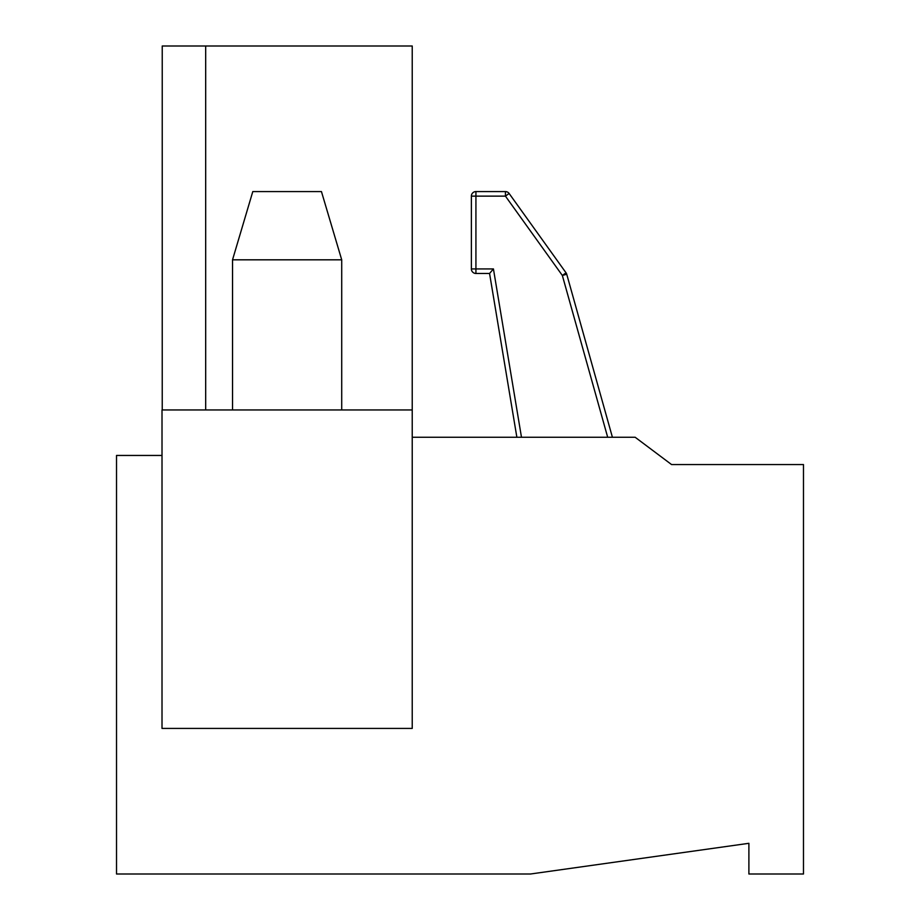 <?xml version="1.0" encoding="UTF-8"?>
<svg xmlns="http://www.w3.org/2000/svg" width="920" height="920" viewBox="0 0 920 920"><rect width="100%" height="100%" fill="white"/><g stroke="black" fill="none" stroke-linecap="round" stroke-linejoin="round"><path stroke-width="1.38" d="M341.711 259.82L321.448 191.578L252.793 191.578L232.53 259.82L341.711 259.82L341.711 409.952M232.53 259.82L232.53 409.952M412.229 409.952L162.012 409.952L162.012 728.421L412.229 728.421L412.229 46L162.23 46L162.23 409.952M162.012 455.446L116.518 455.446L116.518 874L530.518 874L748.891 843.306L748.891 874L803.482 874L803.482 464.554L671.554 464.554L635.156 437.253L412.229 437.253M205.677 409.952L205.677 46M612.409 437.253L566.731 274.24A4.554 4.554 0 0 0 566.041 272.826L562.35 275.471L566.731 274.24A4.554 4.554 0 0 0 566.041 272.826L509.128 193.476A4.554 4.554 0 0 0 505.436 191.578L475.928 191.578A4.554 4.554 0 0 0 471.373 196.132L471.373 268.927A4.554 4.554 0 0 0 475.928 273.47L489.566 273.47L516.867 437.253M607.683 437.253L562.35 275.471L505.436 196.132L509.128 193.476A4.554 4.554 0 0 0 505.436 191.578L505.436 196.132L475.928 196.132L475.928 191.578A4.554 4.554 0 0 0 471.373 196.132L475.928 196.132L475.928 268.927L471.373 268.927A4.554 4.554 0 0 0 475.928 273.47L475.928 268.927L493.43 268.927L489.566 273.47M493.43 268.927L521.479 437.253"/></g></svg>
